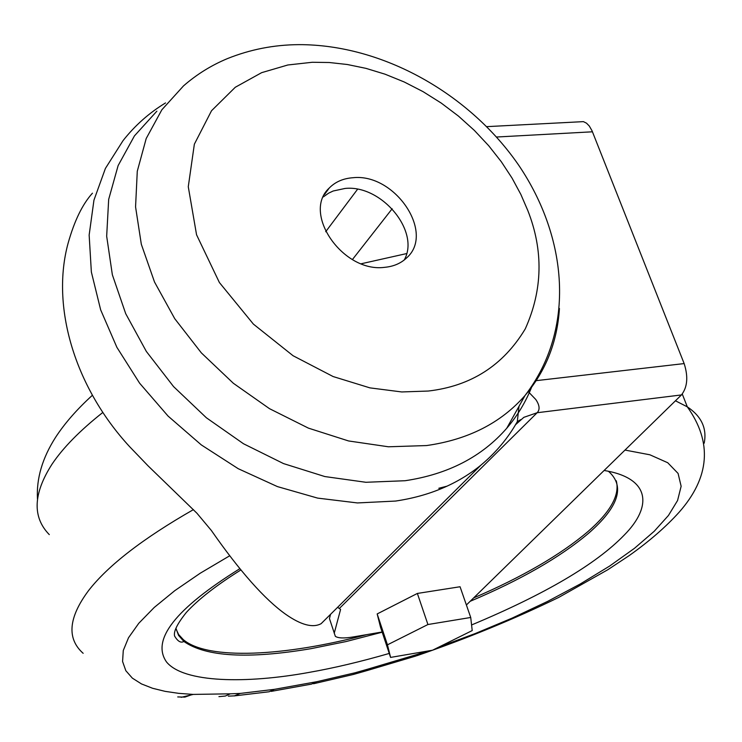 <?xml version="1.0" encoding="UTF-8"?>
<svg xmlns="http://www.w3.org/2000/svg" width="742" height="742" viewBox="0 0 742 742"><rect width="100%" height="100%" fill="white"/><g stroke="black" fill="none" stroke-linecap="round" stroke-linejoin="round"><path stroke-width="1.11" d="M416.114 655.956L417.264 654.388L426.984 651.17M438.874 647.08L475.52 633.427L512.082 618.132L547.411 601.493L580.318 583.954L609.664 566.035L634.503 548.292L654.203 531.291L668.459 515.458L677.576 500.498L681.137 486.26L678.086 473.433L667.735 462.739L649.899 454.8L624.996 450.069M389.262 653.433C360.575 661.725 333.983 668.023 309.479 672.335C246.826 683.827 183.691 683.02 166.523 661.975C151.071 639.845 175.502 608.755 239.833 568.687M438.81 488.273L447.101 486.149M519.01 406.282L517.295 421.706L513.983 427.271M175.835 628.502L178.59 634.475L183.33 639.66C207.639 660.324 284.325 656.596 366.761 634.623M473.628 597.922C522.275 577.026 560.386 554.905 587.979 531.541C610.573 511.897 620.006 494.97 616.259 480.77M92.453 193.189C82.538 204.096 74.423 220.745 68.125 243.135C50.938 305.843 74.033 386.369 129.581 446.628L148.029 465.809L196.936 513.232L211.377 530.502C239.981 571.526 264.783 599.48 285.781 614.357C301.076 625.033 312.855 628.14 321.119 623.679L327.862 616.982M532.033 386.128C525.995 401.617 517.554 415.668 506.74 428.264C481.846 456.822 447.983 474.305 405.123 480.723L365.852 482.281L324.81 476.549L283.509 463.583L243.515 443.762L206.378 417.774L173.572 386.601L146.341 351.439L125.704 313.671L112.357 274.781L106.672 236.216L108.675 199.403L118.117 165.596L134.441 135.888L156.887 111.152M323.345 196.89L328.641 193.143L333.158 191.009L345.058 188.449C381.527 184.517 420.51 231.43 404.223 260.006M384.625 267.333C343.036 273 301.595 213.112 329.253 188.023C335.328 181.846 343.249 178.405 353.016 177.718C395.022 173.071 435.461 233.201 406.486 258.03C400.782 263.41 393.492 266.508 384.625 267.333M177.728 696.933L184.879 697.109L192.614 694.373L178.609 693.334L165.151 691.358L152.611 688.288L141.499 683.938L132.354 678.132L125.825 670.694L122.578 661.502L123.274 650.511L128.524 637.73L138.763 623.299L154.215 607.475L174.824 590.632L200.21 573.232L229.668 555.795M218.927 696.627L225.308 696.052L230.252 693.826L193.282 694.41L181.159 697.332M604.118 470.465C650.567 478.089 652.57 506.526 624.207 535.112C596.086 564.198 545.212 594.147 471.569 624.968M230.252 693.826L240.315 693.418L274.401 689.346L316.899 681.685L354.899 672.827L367.828 669.145L366.335 670.777L353.99 674.293M366.808 670.647L415.956 656.011L416.299 654.704L367.828 669.145M330.552 614.32L329.457 618.578L330.44 621.611M382.13 631.989L352.784 637.016C344.075 638.445 338.259 638.222 335.356 636.348L329.457 618.578M337.629 607.299L340.587 609.442L334.225 633.251M579.419 121.846L583.407 121.632L586.495 123.163L589.278 125.992L592.023 130.759L684.152 363.58C688.363 376.75 687.454 387.203 681.453 394.93L466.393 604.99M390.58 657.412L380.488 627.064L377.177 613.931L417.366 593.442L460.059 586.746L470.725 617.474L472.209 630.57L432.54 650.215L390.58 657.412L387.454 644.826L427.93 624.523L470.725 617.474M528.137 391.535L535.761 399.474C539.638 405.188 540.102 409.612 537.162 412.728L339.344 608.477M417.366 593.442L427.93 624.523M377.177 613.931L387.454 644.826M675.443 400.791L687.305 406.848C701.496 416.336 707.126 428.459 704.186 443.206M382.195 632.193L346.013 641.57L311.037 648.666C248.31 659.239 205.924 656.837 183.877 641.468L178.553 635.384L175.928 628.242M516.311 424.044L520.634 419.647L517.295 421.697C507.982 438.17 495.869 452.648 480.946 465.132C457.536 484.118 429.052 496.101 395.514 501.063L357.412 502.937L317.613 498.105L277.425 486.594L238.201 468.684L201.314 444.912L168.063 416.077L139.598 383.169L116.893 347.339L100.662 309.859L91.359 272.008L89.151 235.047L93.946 200.173L105.41 168.425L123.005 140.683C134.923 125.509 149.105 112.923 165.54 102.934M428.264 391.043L401.756 391.952L369.924 387.871L333.121 376.546L293.071 355.733L253.393 324.106L219.391 282.526L196.556 234.778L188.273 186.734L194.358 144.189L211.526 110.743L235.279 87.268L261.648 72.66L287.84 64.981L312.299 62.272L329.309 62.514L347.265 64.498L365.936 68.357L385.005 74.172L404.167 81.954L423.042 91.637L441.258 103.092L458.482 116.114L474.388 130.434L488.728 145.757L501.314 161.737L512.036 178.071L520.856 194.432L527.822 210.561C543.571 250.601 542.717 290.039 525.262 328.882C503.299 365.407 470.966 386.128 428.264 391.043M426.539 445.562L388.418 446.786L348.555 440.952L308.412 428.125L269.504 408.675L233.359 383.28L201.36 352.895L174.75 318.698L154.512 282.016L141.323 244.276L135.563 206.888L137.279 171.226L146.211 138.504L161.858 109.788L183.487 85.914C196.695 74.395 211.331 65.305 227.395 58.618C250.165 49.464 273.965 44.798 298.813 44.641C382.677 44.446 469.853 93.863 519.038 165.707C567.111 237.115 576.478 328.428 525.039 395.495C500.961 422.977 468.119 439.672 426.539 445.562M102.86 412.422C80.025 430.471 63.079 447.714 52.033 464.167C33.13 493.671 32.221 517.155 49.287 534.611M83.15 653.303C66.613 638.593 68.422 617.687 88.548 590.595C108.23 565.33 143.187 538.34 193.439 509.615M608.421 471.263C625.395 486.242 618.791 506.907 588.61 533.248C560.117 557.298 520.643 579.975 470.178 601.298M357.542 189.275L325.692 231.717M559.44 308.487C557.279 341.979 545.815 370.981 525.039 395.495L506.74 428.264M192.568 694.401L193.282 694.41M417.264 654.407L416.299 654.704M228.332 696.154L234.444 695.857L240.315 693.418M354.899 672.827L353.554 674.422L313.56 683.744M316.899 681.685L311.501 684.105L271.173 691.386M274.401 689.346L269.142 691.757L234.101 695.931M392.156 208.771L352.413 259.561M681.453 394.93L537.162 412.728L523.833 417.347L515.551 424.693M684.152 363.58L536.253 380.646M592.459 131.798L496.602 137.02M682.269 394.039L687.305 406.848C712.552 442.288 709.834 477.412 679.143 512.212C666.038 526.764 649.408 541.215 629.253 555.554L607.763 569.763L558.707 597.421C514.197 619.078 466.913 638.51 416.837 655.724M183.33 639.66L183.877 641.468C180.872 643.212 177.774 641.403 174.583 636.042C173.433 631.507 177.375 623.614 186.409 612.363C198.346 599.332 216.497 585.197 240.872 569.949M480.946 465.132L321.119 623.679M329.253 188.023L324.542 194.46M406.625 253.578L361.289 263.744M92.398 395.263C76.973 409.306 64.712 423.32 55.604 437.298C42.331 458.064 36.284 478.646 37.471 499.06M486.826 126.641L583.407 121.632"/></g></svg>

